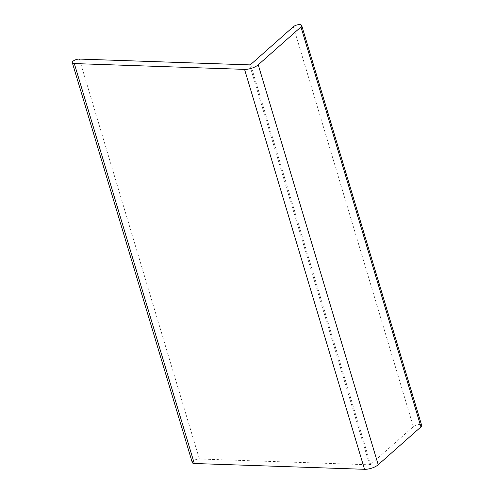 <?xml version="1.0" encoding="UTF-8"?>
<svg xmlns="http://www.w3.org/2000/svg" width="494" height="494" viewBox="0 0 494 494"><rect width="100%" height="100%" fill="white"/><g stroke="black" fill="none" stroke-linecap="round" stroke-linejoin="round"><path stroke-width="0.37" stroke-dasharray="2.47 1.85" d="M192.302 462.612A4.736 1.871 163.3 0 1 194.445 460.192A4.736 1.871 163.3 0 1 199.372 459.006L369.611 464.811L370.624 464.471L413.355 426.655A4.736 1.871 163.3 0 1 418.22 424.63A4.736 1.871 163.3 0 1 421.685 425.42M413.355 426.655L293.368 26.719M199.372 459.006L79.386 59.076M369.611 464.811L249.624 64.875M370.624 464.471L250.643 64.541"/><path stroke-width="0.74" d="M293.368 26.719A4.736 1.871 163.3 0 1 298.234 24.7A4.736 1.871 163.3 0 1 301.698 25.49A4.736 1.871 163.3 0 1 300.963 26.979L258.232 64.8A10.226 4.038 163.3 0 1 244.555 69.37L74.31 63.565A4.736 1.871 163.3 0 1 72.315 62.682A4.736 1.871 163.3 0 1 74.464 60.262A4.736 1.871 163.3 0 1 79.386 59.076L249.624 64.875L250.643 64.541L293.368 26.719M301.698 25.49L421.685 425.42A4.736 1.871 163.3 0 1 420.95 426.915L378.219 464.731A10.226 4.038 163.3 0 1 364.535 469.3L194.296 463.496A4.736 1.871 163.3 0 1 192.302 462.612L72.315 62.682M420.95 426.915L300.963 26.979M378.219 464.731L258.232 64.8M364.535 469.3L244.555 69.37M194.296 463.496L74.31 63.565"/></g></svg>
